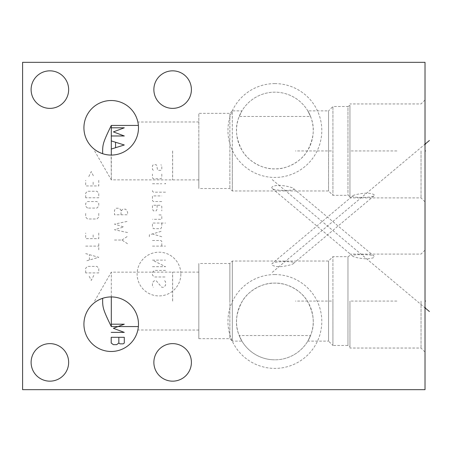 <?xml version="1.0" encoding="UTF-8"?>
<svg xmlns="http://www.w3.org/2000/svg" width="452" height="452" viewBox="0 0 452 452"><rect width="100%" height="100%" fill="white"/><g stroke="black" fill="none" stroke-linecap="round" stroke-linejoin="round"><path stroke-width="0.34" stroke-dasharray="2.26 1.69" d="M22.6 62.325L425.016 62.325L425.016 389.675L22.6 389.675L22.6 62.325M425.016 150.928L425.016 99.971L425.016 201.886L425.016 150.928L424.456 150.928L425.016 150.928M425.016 301.072L425.016 250.114L425.016 352.029L425.016 301.072L424.456 301.072L425.016 301.072M274.873 83.603A46.918 46.918 0 0 0 227.955 130.526A46.918 46.918 0 0 0 274.873 177.444A46.918 46.918 0 0 0 321.796 130.526A46.918 46.918 0 0 0 274.873 83.603M274.873 274.556A46.918 46.918 0 0 0 227.955 321.474A46.918 46.918 0 0 0 274.873 368.397A46.918 46.918 0 0 0 321.796 321.474A46.918 46.918 0 0 0 274.873 274.556M31.109 89.603A18.769 18.769 0 0 1 49.878 70.84A18.769 18.769 0 0 1 68.647 89.603A18.769 18.769 0 0 1 49.878 108.373A18.769 18.769 0 0 1 31.109 89.603M31.109 362.397A18.769 18.769 0 0 1 49.878 343.627A18.769 18.769 0 0 1 68.647 362.397A18.769 18.769 0 0 1 49.878 381.16A18.769 18.769 0 0 1 31.109 362.397M153.866 362.397A18.769 18.769 0 0 1 172.636 343.627A18.769 18.769 0 0 1 191.399 362.397A18.769 18.769 0 0 1 172.636 381.16A18.769 18.769 0 0 1 153.866 362.397M153.866 89.603A18.769 18.769 0 0 1 172.636 70.84A18.769 18.769 0 0 1 191.399 89.603A18.769 18.769 0 0 1 172.636 108.373A18.769 18.769 0 0 1 153.866 89.603M349.944 105.372L349.944 196.484L349.944 105.372L347.961 106.519L347.961 150.928L347.961 106.519L332.921 106.519L332.921 195.337L332.921 106.519L328.559 110.881L328.559 150.928L328.559 110.881L307.818 110.881L310.564 116.475A38.352 38.352 0 0 0 239.187 116.475C242.893 108.565 242.747 108.96 238.741 117.661C234.752 127.978 235.972 139.069 242.396 150.928C248.221 161.2 262.702 169.455 274.873 168.878A38.352 38.352 0 0 0 313.23 130.526A38.352 38.352 0 0 0 274.873 92.168A38.352 38.352 0 0 0 236.52 130.526A38.352 38.352 0 0 0 274.873 168.878C287.048 169.455 301.524 161.2 307.349 150.928C313.778 139.069 314.993 127.978 311.004 117.661C307.004 108.96 306.857 108.565 310.564 116.475L239.187 116.475L241.933 110.881L232.317 110.881L232.317 150.928L232.317 110.881L229.865 113.339L229.865 188.518L229.865 113.339L198.823 113.339L198.823 150.928L198.823 113.339M328.559 150.928L328.559 190.976L328.559 150.928M232.317 150.928L232.317 190.976L232.317 150.928M293.501 188.58C294.947 189.461 293.291 190.038 288.529 190.32C282.008 190.659 272.918 189.942 272.285 188.58C270.946 187.258 272.302 186.235 276.347 185.506C281.206 184.456 294.105 187.721 293.501 188.58L373.996 256.12C375.194 257.177 373.572 258.03 369.126 258.68C363.114 259.437 352.17 256.787 352.775 256.12C351.424 255.369 353.317 254.877 358.453 254.64C366.962 254.465 372.143 254.962 373.996 256.12M347.961 150.928L347.961 195.337L347.961 150.928M349.944 150.928L349.944 197.903L349.944 150.928M421.032 150.928L421.032 197.903L421.032 150.928M352.775 195.88C351.424 196.631 353.317 197.123 358.453 197.36C366.962 197.535 372.143 197.038 373.996 195.88C375.194 194.823 373.572 193.97 369.126 193.32C363.114 192.563 352.17 195.213 352.775 195.88L272.285 263.42C274.392 262.064 279.489 261.471 287.574 261.646C293.133 261.894 295.111 262.488 293.501 263.42C293.986 264.183 282.658 267.307 277.144 266.573C272.443 265.889 270.821 264.838 272.285 263.42M373.996 195.88L293.501 263.42M198.823 338.661L198.823 263.482L198.823 338.661L229.865 338.661L229.865 301.072L229.865 338.661L232.317 341.119L232.317 261.024L232.317 341.119L241.933 341.119L239.187 335.525L310.564 335.525C306.857 343.435 307.004 343.04 311.004 334.339C314.993 324.022 313.778 312.931 307.349 301.072C301.524 290.8 287.048 282.545 274.873 283.121C262.702 282.545 248.227 290.8 242.396 301.072C235.972 312.931 234.752 324.022 238.741 334.339C242.747 343.04 242.893 343.435 239.187 335.525A38.352 38.352 0 0 0 274.873 359.832A38.352 38.352 0 0 1 236.52 321.474A38.352 38.352 0 0 1 274.873 283.121A38.352 38.352 0 0 1 313.23 321.474A38.352 38.352 0 0 1 274.873 359.832A38.352 38.352 0 0 0 310.564 335.525L307.818 341.119L328.559 341.119L328.559 261.024L328.559 341.119L332.921 345.481L332.921 301.072L332.921 345.481L347.961 345.481L347.961 256.663L347.961 345.481L349.944 346.627L349.944 301.072L349.944 346.627M332.921 301.072L332.921 256.663L332.921 301.072M349.944 301.072L349.944 348.046L349.944 301.072M421.032 301.072L421.032 348.046L421.032 301.072M352.775 256.12L272.285 188.58M229.865 301.072L229.865 263.482L229.865 301.072M198.823 301.072L198.823 272.098L198.823 301.072M172.636 301.072L172.636 272.098L172.636 301.072M172.602 301.072L172.602 272.155L172.602 301.072M124.227 300.235L127.068 302.015M128.391 303.021L129.622 304.083M130.764 305.19L131.718 306.224M131.814 306.337L132.775 307.507M133.645 308.693L134.425 309.897M135.764 312.338L136.323 313.569M137.227 316.027L137.577 317.247M137.871 318.468L137.979 318.999M138.103 319.671L138.272 320.852M138.391 322.01L138.459 323.129M138.481 324.203L138.459 325.214M138.408 326.158L138.368 326.677M138.335 327.011L138.244 327.768M138.154 328.423L138.063 328.96M138.058 328.988L137.984 329.372M137.984 329.389L138.109 328.689M138.114 328.661L138.222 327.954M138.295 327.378L138.38 326.57A27.278 27.278 0 0 1 110.017 351.458A27.278 27.278 0 0 1 102.649 298.297L96.745 301.072C94.637 302.473 94.637 302.473 96.745 301.072L96.671 301.117M111.311 296.924L111.311 272.155L111.311 296.924L112.989 296.981M114.661 297.145L116.328 297.41M117.972 297.778L119.599 298.247M121.187 298.817L122.735 299.484M97.208 300.789L98.355 300.139M98.4 300.117L98.807 299.902M99.773 299.433L101.519 298.704M101.547 298.693L102.248 298.433M102.271 298.427L102.966 298.196M103.022 298.179L103.785 297.953M103.875 297.924L104.813 297.682M104.836 297.676L105.791 297.467M105.858 297.456L107.017 297.246M107.073 297.241L108.022 297.111M108.299 297.077L109.729 296.964M198.823 150.928L198.823 188.518L198.823 150.928M172.636 150.928L172.636 179.902L172.636 150.928M172.602 150.928L172.602 179.845L172.602 150.928M127.068 149.985L124.227 151.765M122.735 152.516L121.187 153.183M119.599 153.753L117.972 154.222M116.328 154.59L114.661 154.855M112.989 155.019L111.311 155.076L111.311 179.845L111.124 155.076M138.459 128.871L138.391 129.99M138.272 131.148L138.103 132.329M137.973 133.041L137.871 133.532M137.577 134.752L137.227 135.973M136.323 138.431L135.764 139.662M134.425 142.103L133.645 143.307M132.775 144.493L131.814 145.663M131.764 145.725L130.764 146.81M129.622 147.917L128.391 148.979M138.295 124.622L138.38 125.43A27.278 27.278 0 0 0 110.017 100.542A27.278 27.278 0 0 0 102.649 153.703L96.745 150.928C94.637 149.527 94.637 149.527 96.745 150.928C94.637 149.527 94.637 149.527 96.745 150.928M109.74 155.036L108.322 154.923M108.039 154.889L107.101 154.765M107.045 154.753L105.892 154.556M105.825 154.539L104.881 154.335M104.853 154.324L103.915 154.087M103.813 154.053L103.062 153.833M102.994 153.81L102.316 153.59M102.288 153.578L101.581 153.324M101.559 153.313L99.813 152.584M99.316 152.352L98.796 152.092M98.44 151.906L98.073 151.708M98.067 151.708L97.208 151.211M138.205 123.91L138.114 123.34M138.109 123.311L138.024 122.82M138.018 122.808L137.956 122.464M137.984 122.628L138.058 123.012M138.063 123.04L138.154 123.577M138.244 124.232L138.335 124.989M138.368 125.334L138.408 125.842M138.459 126.786L138.481 127.797M180.862 274.053A21.866 21.866 0 0 1 158.997 295.919A21.866 21.866 0 0 1 137.125 274.053A21.866 21.866 0 0 1 158.997 252.188A21.866 21.866 0 0 1 180.862 274.053M164.607 280.715L165.539 281.647L165.539 285.387L163.669 287.263L161.799 287.263L156.189 280.715L154.318 280.715L152.448 282.585L152.448 286.325L153.381 287.263M165.539 270.426L154.318 270.426L152.448 272.296L152.448 275.104L154.318 276.974L165.539 276.974M152.448 266.686L165.539 266.686L152.448 260.137L165.539 260.137M152.448 246.108L165.539 246.108M152.448 240.498L160.867 240.498L161.799 241.43L161.799 246.108M149.329 236.758L149.329 234.887L161.799 231.141M161.799 236.758L152.448 233.95M161.799 223.039L161.799 226.78L160.867 228.65L153.381 228.65L152.448 226.78L152.448 223.039L165.539 223.039M158.997 214.932L160.867 214.932L161.799 215.559L161.799 219.299L152.448 219.299M157.121 205.27L157.121 209.01L156.189 210.881L153.381 210.881L152.448 209.01L152.448 205.27L159.929 205.27L161.799 206.202L161.799 210.881M161.799 201.53L153.381 201.53L152.448 200.592L152.448 195.914L161.799 195.914M165.539 192.173L153.381 192.173L152.448 191.241L152.448 189.371M152.448 183.755L161.799 183.755M164.607 183.755L165.539 183.444L165.539 183.755L164.607 183.755M161.799 174.093L161.799 177.834L160.867 178.766L153.381 178.766L152.448 177.834L152.448 174.093M153.381 170.353L152.448 169.415L152.448 165.675L153.381 164.737L156.189 164.737L156.81 165.675L157.437 169.415L158.059 170.353L160.867 170.353L161.799 169.415L161.799 165.675L160.867 164.737M114.475 240.029L121.955 240.029L127.571 243.769M121.955 240.029L127.571 236.289M127.571 232.548L114.475 229.74L123.825 226.938L114.475 224.13L127.571 221.322M121.023 214.779L121.023 211.033L122.893 209.163L125.696 209.163L127.571 211.971L127.571 214.779L114.475 214.779L114.475 210.101L116.345 208.231L119.153 208.231L121.023 210.101L121.023 211.033M93.773 275.415L91.281 280.404L88.784 275.415M85.671 272.918L85.671 268.245L87.541 266.375L96.892 266.375L98.762 268.245L98.762 272.918L85.671 272.918M85.671 253.589L98.762 257.329L85.671 261.075M89.411 259.827L89.411 254.838M85.671 246.108L98.762 246.108M98.762 249.849L98.762 242.368M98.762 233.017L98.762 238.628L85.671 238.628L85.671 233.017M93.152 234.887L93.152 238.628M98.762 213.372L98.762 217.113L96.892 218.983L87.541 218.983L85.671 217.113L85.671 213.372M87.541 208.073L85.671 206.202L85.671 203.4L87.541 201.53L96.892 201.53L98.762 203.4L98.762 206.202L96.892 208.073L87.541 208.073M85.671 197.784L85.671 193.111L87.541 191.241L96.892 191.241L98.762 193.111L98.762 197.784L85.671 197.784M98.762 180.325L98.762 185.941L85.671 185.941L85.671 180.325M93.152 182.196L93.152 185.941M88.784 176.585L91.281 171.596L93.773 176.585M331.452 150.928L295.388 150.928M396.867 150.928L350.82 150.928M424.456 144.165L425.016 144.165L271.273 273.172M331.452 301.072L295.388 301.072M396.867 301.072L350.82 301.072M424.456 307.835L425.016 307.835L271.273 178.828M349.944 196.484L347.961 195.337L332.921 195.337L328.559 190.976L232.317 190.976L229.865 188.518L198.823 188.518M425.016 201.886L421.032 197.903L349.944 197.903M425.016 99.971L421.032 103.954L349.944 103.954M349.944 255.516L347.961 256.663L332.921 256.663L328.559 261.024L232.317 261.024L229.865 263.482L198.823 263.482M425.016 352.029L421.032 348.046L349.944 348.046M425.016 250.114L421.032 254.097L349.944 254.097M198.823 272.098L111.311 272.155L94.615 301.072L95.214 302.1M198.823 330.039L137.86 329.988M198.823 121.961L137.86 122.012M198.823 179.902L111.311 179.845L94.615 150.928L95.214 149.9"/><path stroke-width="0.68" d="M425.016 62.325L22.6 62.325L22.6 389.675L425.016 389.675L425.016 62.325M31.109 89.603A18.769 18.769 0 0 1 49.878 70.84A18.769 18.769 0 0 1 68.647 89.603A18.769 18.769 0 0 1 49.878 108.373A18.769 18.769 0 0 1 31.109 89.603M31.109 362.397A18.769 18.769 0 0 1 49.878 343.627A18.769 18.769 0 0 1 68.647 362.397A18.769 18.769 0 0 1 49.878 381.16A18.769 18.769 0 0 1 31.109 362.397M153.866 362.397A18.769 18.769 0 0 1 172.636 343.627A18.769 18.769 0 0 1 191.399 362.397A18.769 18.769 0 0 1 172.636 381.16A18.769 18.769 0 0 1 153.866 362.397M153.866 89.603A18.769 18.769 0 0 1 172.636 70.84A18.769 18.769 0 0 1 191.399 89.603A18.769 18.769 0 0 1 172.636 108.373A18.769 18.769 0 0 1 153.866 89.603M83.925 127.797A27.278 27.278 0 0 1 111.203 100.519A27.278 27.278 0 0 1 138.481 127.797A27.278 27.278 0 0 1 111.203 155.076A27.278 27.278 0 0 1 83.925 127.797M83.925 324.203A27.278 27.278 0 0 1 111.203 296.924A27.278 27.278 0 0 1 138.481 324.203A27.278 27.278 0 0 1 111.203 351.481A27.278 27.278 0 0 1 83.925 324.203M127.068 302.015L128.391 303.021M129.622 304.083L130.764 305.19M132.775 307.507L133.645 308.693M134.425 309.897L135.131 311.112M135.227 311.287L135.764 312.338M136.323 313.569L136.736 314.603M136.809 314.801L137.227 316.027M137.577 317.247L137.871 318.468M137.979 318.999L138.103 319.671M138.272 320.852L138.391 322.01M138.459 323.129L138.481 324.203M138.459 325.214L138.408 326.158M138.368 326.677L138.335 327.011M138.244 327.768L138.154 328.423M138.222 327.954L138.295 327.378M138.38 326.57L111.311 326.57L111.311 296.924L109.729 296.964M112.989 296.981L114.661 297.145M116.328 297.41L117.972 297.778M119.599 298.247L121.187 298.817M122.735 299.484L124.227 300.235M96.745 301.072C94.637 302.473 94.637 302.473 96.745 301.072L96.948 300.947M98.807 299.902L99.197 299.71M99.265 299.676L99.773 299.433M111.311 326.57C102.474 308.558 102.598 307.145 102.649 298.297M124.227 151.765L122.735 152.516M121.187 153.183L119.599 153.753M117.972 154.222L116.328 154.59M114.661 154.855L112.989 155.019M111.311 155.076L111.311 125.43L138.38 125.43M138.481 127.797L138.459 128.871M138.391 129.99L138.272 131.148M138.103 132.329L137.973 133.041M137.871 133.532L137.577 134.752M137.227 135.973L136.809 137.199M136.736 137.391L136.323 138.431M135.764 139.662L135.233 140.702M135.131 140.888L134.425 142.103M133.645 143.307L132.775 144.493M130.764 146.81L129.622 147.917M128.391 148.979L127.068 149.985M111.124 155.076L109.74 155.036M108.322 154.923L108.039 154.889M99.813 152.584L99.316 152.352M98.796 152.092L98.44 151.906M138.295 124.622L138.205 123.91M138.154 123.577L138.244 124.232M138.335 124.989L138.368 125.334M138.408 125.842L138.459 126.786M102.649 153.703C102.598 144.866 102.463 143.47 111.311 125.43M111.203 135.979L124.294 135.979L113.384 131.888L124.294 127.797L111.203 127.797M111.203 149.075L124.294 144.985L111.203 140.888M115.565 142.527L115.565 147.437M111.203 332.389L124.294 332.389L113.384 328.293L124.294 324.203L111.203 324.203M124.294 337.299L111.203 337.299L111.203 343.028L113.384 344.661L116.656 344.661L118.842 343.028L119.933 343.842L123.204 343.842L124.294 343.028L124.294 337.299M118.842 337.299L118.842 343.028M425.016 150.928L425.575 150.928L425.016 150.928M429.4 140.487L425.016 144.165L425.575 144.165M425.016 301.072L425.575 301.072L425.016 301.072M429.4 311.513L425.016 307.835L425.575 307.835"/></g></svg>
